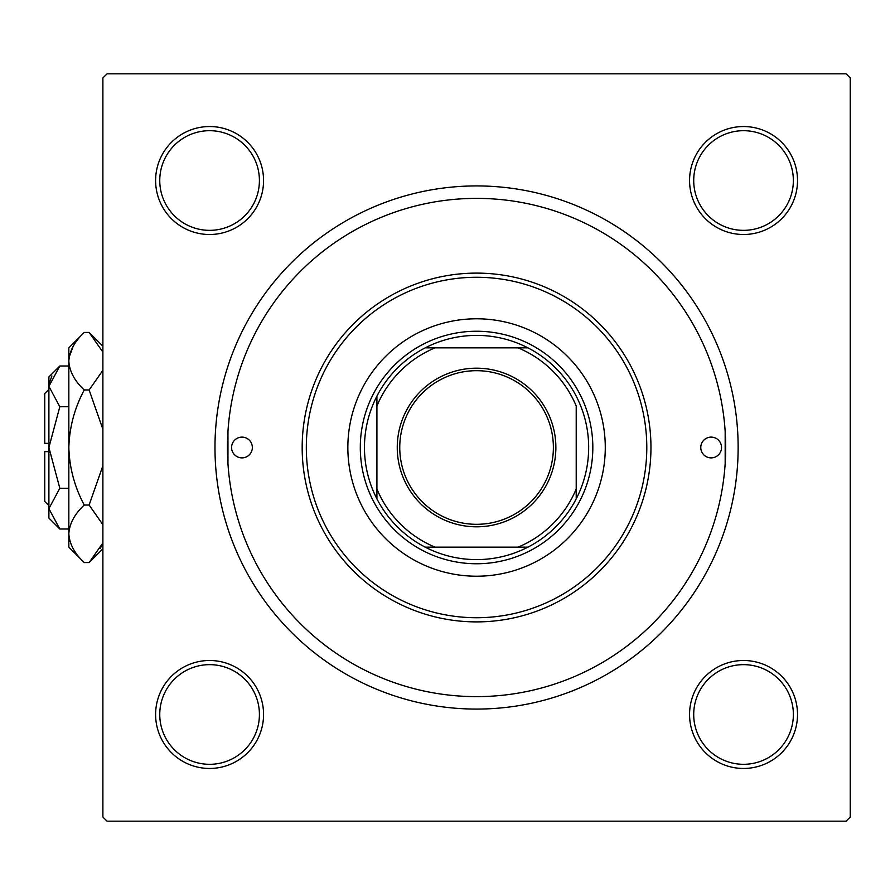 <?xml version="1.0" encoding="UTF-8"?>
<svg xmlns="http://www.w3.org/2000/svg" width="895" height="895" viewBox="0 0 895 895"><rect width="100%" height="100%" fill="white"/><g stroke="black" fill="none" stroke-linecap="round" stroke-linejoin="round"><path stroke-width="1.34" d="M227.956 463.565L227.956 431.435M725.174 463.565L725.174 431.435M155.607 714.478A53.98 53.98 0 0 1 209.587 660.499A53.98 53.98 0 0 1 263.566 714.478A53.98 53.98 0 0 1 209.587 768.458A53.98 53.98 0 0 1 155.607 714.478M259.416 714.478A49.829 49.829 0 0 0 209.587 664.649A49.829 49.829 0 0 0 159.757 714.478A49.829 49.829 0 0 0 209.587 764.308A49.829 49.829 0 0 0 259.416 714.478M155.607 180.522A53.98 53.98 0 0 1 209.587 126.542A53.98 53.98 0 0 1 263.566 180.522A53.98 53.98 0 0 1 209.587 234.501A53.98 53.98 0 0 1 155.607 180.522M259.416 180.522A49.829 49.829 0 0 0 209.587 130.692A49.829 49.829 0 0 0 159.757 180.522A49.829 49.829 0 0 0 209.587 230.351A49.829 49.829 0 0 0 259.416 180.522M689.564 180.522A53.98 53.98 0 0 1 743.544 126.542A53.98 53.98 0 0 1 797.523 180.522A53.98 53.98 0 0 1 743.544 234.501A53.98 53.98 0 0 1 689.564 180.522M793.362 180.522A49.829 49.829 0 0 0 743.544 130.692A49.829 49.829 0 0 0 693.715 180.522A49.829 49.829 0 0 0 743.544 230.351A49.829 49.829 0 0 0 793.362 180.522M689.564 714.478A53.98 53.98 0 0 1 743.544 660.499A53.98 53.98 0 0 1 797.523 714.478A53.98 53.98 0 0 1 743.544 768.458A53.98 53.98 0 0 1 689.564 714.478M793.362 714.478A49.829 49.829 0 0 0 743.544 664.649A49.829 49.829 0 0 0 693.715 714.478A49.829 49.829 0 0 0 743.544 764.308A49.829 49.829 0 0 0 793.362 714.478M214.979 447.5A261.575 261.575 0 0 1 476.565 185.925A261.575 261.575 0 0 1 738.14 447.5A261.575 261.575 0 0 1 476.565 709.075A261.575 261.575 0 0 1 214.979 447.5M846.099 73.815L107.031 73.815L102.88 77.966L102.88 817.034L107.031 821.185L846.099 821.185L850.25 817.034L850.25 77.966L846.099 73.815M721.538 447.5A10.382 10.382 0 0 0 711.156 437.118A10.382 10.382 0 0 0 700.774 447.5A10.382 10.382 0 0 0 711.156 457.882A10.382 10.382 0 0 0 721.538 447.5M252.356 447.5A10.382 10.382 0 0 0 241.974 437.118A10.382 10.382 0 0 0 231.592 447.5A10.382 10.382 0 0 0 241.974 457.882A10.382 10.382 0 0 0 252.356 447.5M605.277 447.5A128.712 128.712 0 0 0 476.565 318.788A128.712 128.712 0 0 0 347.853 447.5A128.712 128.712 0 0 0 476.565 576.212A128.712 128.712 0 0 0 605.277 447.5M306.325 447.5A170.229 170.229 0 0 0 476.565 617.729A170.229 170.229 0 0 0 646.794 447.5A170.229 170.229 0 0 0 476.565 277.271A170.229 170.229 0 0 0 306.325 447.5M650.956 447.5A174.391 174.391 0 0 1 476.565 621.891A174.391 174.391 0 0 1 302.174 447.5A174.391 174.391 0 0 1 476.565 273.109A174.391 174.391 0 0 1 650.956 447.5M227.442 447.5A249.123 249.123 0 0 0 476.565 696.623A249.123 249.123 0 0 0 725.688 447.5A249.123 249.123 0 0 0 476.565 198.377A249.123 249.123 0 0 0 227.442 447.5M476.565 368.192A79.308 79.308 0 0 1 555.873 447.5A79.308 79.308 0 0 1 476.565 526.808A79.308 79.308 0 0 1 397.257 447.5A79.308 79.308 0 0 1 476.565 368.192M476.565 524.313A76.813 76.813 0 0 0 553.378 447.5A76.813 76.813 0 0 0 476.565 370.687A76.813 76.813 0 0 0 399.752 447.5A76.813 76.813 0 0 0 476.565 524.313M476.565 335.39A112.11 112.11 0 0 0 425.203 347.853L435.048 347.853L425.203 347.853A112.11 112.11 0 0 0 376.918 498.862L376.918 489.017L376.918 498.862A112.11 112.11 0 0 0 527.927 547.147L518.082 547.147L527.927 547.147A112.11 112.11 0 0 0 576.212 498.862L576.212 405.983A107.948 107.948 0 0 0 518.082 347.853L435.048 347.853A107.948 107.948 0 0 0 376.918 405.983L376.918 489.017A107.948 107.948 0 0 0 435.048 547.147L518.082 547.147A107.948 107.948 0 0 0 576.212 489.017L576.212 498.862A112.11 112.11 0 0 0 527.927 347.853L518.082 347.853L527.927 347.853A112.11 112.11 0 0 0 476.565 335.39M476.565 563.76A116.26 116.26 0 0 1 360.305 447.5A116.26 116.26 0 0 1 476.565 331.239A116.26 116.26 0 0 1 592.826 447.5A116.26 116.26 0 0 1 476.565 563.76M425.203 547.147L435.048 547.147L425.203 547.147M376.918 396.138L376.918 405.983L376.918 396.138M48.901 505.63L44.75 501.48L44.75 451.651L48.901 451.651M59.82 365.999L48.901 376.918L48.901 518.082L59.82 529.001L48.901 508.628L59.82 488.256L48.901 447.5L59.82 406.744L48.901 386.371L59.82 365.999L68.837 365.999M59.82 406.744L68.837 406.744M51.921 375.945L49.124 383.563L51.91 375.956M59.82 529.001L68.837 529.001M59.82 488.256L68.837 488.256M100.24 548.579L102.88 542.929L89.12 562.563L84.253 562.563L68.837 547.147L68.837 347.853L84.253 332.437L89.12 332.437L102.88 352.071M84.253 562.563C74.609 553.613 69.474 544.026 68.837 533.8C69.418 523.698 74.553 514.11 84.253 505.037C74.587 486.981 69.441 467.794 68.837 447.5C69.452 427.161 74.587 407.975 84.253 389.963C74.609 381.013 69.474 371.425 68.837 361.2C69.418 351.097 74.553 341.51 84.253 332.437M84.253 389.963L89.12 389.963L102.88 429.242M102.88 370.329L89.12 389.963M73.121 346.421L69.15 357.228L73.099 346.454M68.837 533.8L69.15 537.772L68.837 533.8M84.253 505.037L89.12 505.037L102.88 524.66M102.88 465.769L89.12 505.037M48.901 443.349L44.75 443.349L44.75 393.52L48.901 389.37M102.88 548.814L89.12 562.563M102.88 346.186L89.12 332.437"/></g></svg>
